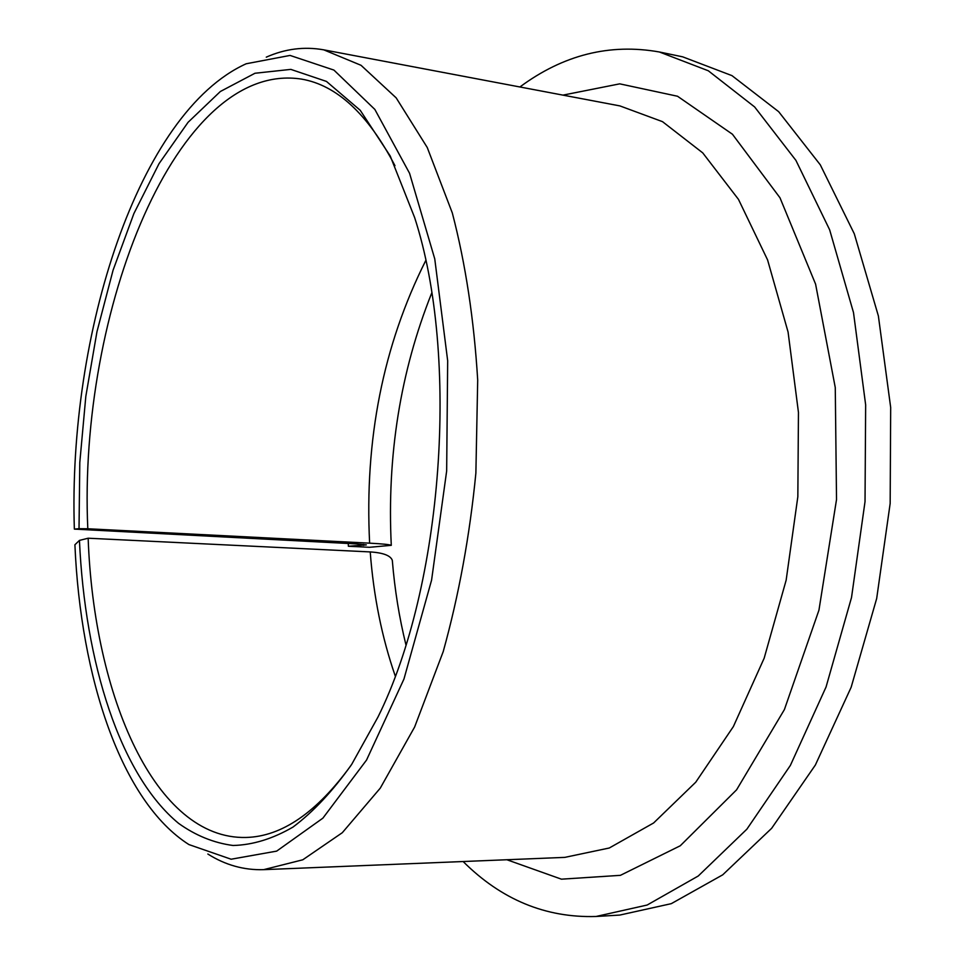 <?xml version="1.0" encoding="UTF-8"?>
<svg xmlns="http://www.w3.org/2000/svg" width="965" height="965" viewBox="0 0 965 965"><rect width="100%" height="100%" fill="white"/><g stroke="black" fill="none" stroke-linecap="round" stroke-linejoin="round"><path stroke-width="1.45" d="M79.444 540.4C84.944 662.678 120.01 774.931 178.561 823.338C195.666 835.569 213.832 842.952 233.047 845.485C252.697 844.99 272.685 838.85 292.998 827.065C313.239 811.927 332.816 791.023 351.706 764.352L378.015 716.971C443.019 585.936 459.822 356.688 414.636 217.571L390.246 156.041L360.222 110.287L326.459 81.422L290.815 69.384L254.977 73.256L220.346 91.506L188.078 122.302L159.032 163.652L133.882 213.579L113.074 270.188L96.97 331.683L85.825 396.338L79.793 462.549L79.021 528.687L74.353 529.11C67.972 333.878 138.441 112.628 246.172 63.774L290.055 55.427L333.914 70.083L374.854 109.431L409.558 173.278L434.757 258.897L447.676 360.777L446.662 470.968L431.584 580.122L403.961 679.022L366.543 760.058L322.889 818.151L276.666 851.118L231.13 859.224L188.923 844.568C121.445 801.722 80.626 678.19 74.908 544.755L79.444 540.4L88.153 538.217L370.222 551.932C383.202 552.752 390.572 555.563 392.309 560.351L392.478 562.354M88.153 538.217C93.834 696.308 155.281 839.634 246.015 837.463C281.744 836.571 316.737 812.566 350.995 765.426M394.962 165.691C367.942 114.063 336.821 85.21 301.611 79.118C176.559 59.577 77.948 312.262 87.803 528.76L79.021 528.687M425.71 260.622C383.105 345.53 364.42 439.714 369.631 543.162C382.671 543.862 389.884 544.586 391.283 545.334L369.45 547.3L348.377 546.25L366.326 544.899L356.592 543.922L74.353 529.11M463.128 861.528C501.402 899.67 545.695 917.98 596.008 916.485L647.141 905.037L698.25 876.003L746.886 829.164L790.383 765.402L826.064 686.971L851.528 597.48L865.026 501.631L865.653 404.854L853.506 312.6L829.647 229.803L795.92 160.383L754.63 106.946L708.298 70.771L659.385 51.989C609.832 43.172 563.343 54.824 519.906 86.971M348.281 543.5L348.377 546.25M596.008 916.485L619.771 915.073L671.278 903.662L722.725 874.821L771.638 828.32L815.353 765.052L851.154 687.261L876.678 598.517L890.164 503.477L890.683 407.495L878.379 315.965L854.29 233.783L820.286 164.822L778.671 111.687L731.989 75.644L682.689 56.838L659.385 51.989M207.849 854.025C225.303 865.05 243.904 870.261 263.65 869.658L302.793 859.791L342.31 832.699L380.282 788.128L414.636 727.007L443.225 651.568C458.858 595.236 469.75 535.744 475.878 473.103L477.699 380.114C474.008 319.463 465.552 263.747 452.32 212.988L427.254 147.512L396.181 97.875L361.043 65.306L323.757 49.842C304.301 46.368 285.145 48.805 266.268 57.164M369.631 543.162L87.803 528.76M370.222 551.932C373.564 596.189 381.911 637.551 395.252 675.995M263.65 869.658L564.802 857.378L609.265 848.006L653.619 822.976L695.753 782.193L733.364 726.585L764.171 658.178L786.149 580.182L797.838 496.71L798.453 412.417L788.079 332.056L767.573 259.887L738.478 199.381L702.749 152.892L662.509 121.662L619.904 105.909L323.757 49.842M506.89 859.743L561.437 879.175L620.411 875.339L680.277 845.762L736.585 789.828L784.4 709.577L818.947 610.157L836.522 499.544L835.268 387.556L815.594 284.144L779.985 197.789L732.435 134.232L677.526 96.247L619.735 83.846L562.945 95.125M363.491 544.405L363.528 545.382M405.927 644.789C399.257 617.805 394.721 589.651 392.309 560.351M431.705 293.058C400.379 371.621 386.905 455.721 391.283 545.334"/></g></svg>
